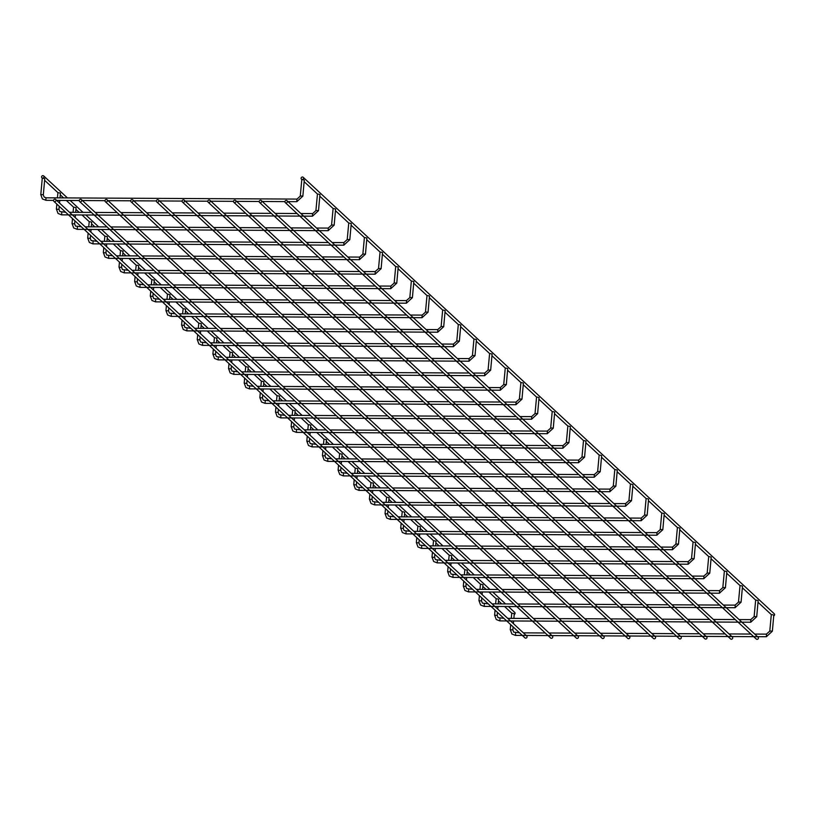 <?xml version="1.0" encoding="UTF-8"?>
<svg xmlns="http://www.w3.org/2000/svg" width="815" height="815" viewBox="0 0 815 815"><rect width="100%" height="100%" fill="white"/><g stroke="black" fill="none" stroke-linecap="round" stroke-linejoin="round"><path stroke-width="1.22" d="M42.237 178.577L40.801 194.663M43.103 178.23L44.764 178.699L43.327 194.785L40.75 194.551L42.4 198.962L46.068 200.307M301.774 179.942L300.277 195.926L302.854 196.15L304.29 180.064L302.63 179.606M514.204 614.5A1.294 1.192 -47.2 0 0 514.723 612.401L508.387 606.523M44.03 176.875A1.294 1.192 -47.2 0 0 41.922 176.071A1.294 1.192 -47.2 0 0 43.215 178.006A1.294 1.192 -47.2 0 0 44.03 176.875M53.912 201.376A1.294 1.192 -47.2 0 0 56.021 200.439A1.294 1.192 -47.2 0 0 53.912 199.624A1.294 1.192 -47.2 0 0 53.912 201.376L524.952 637.86A1.294 1.192 -47.2 0 0 527.071 636.912A1.294 1.192 -47.2 0 0 526.714 635.955L526.174 635.456M303.211 177.293A1.294 1.192 132.8 0 1 303.2 179.055A1.294 1.192 132.8 0 1 301.092 178.241A1.294 1.192 132.8 0 1 303.211 177.293L774.25 613.766A1.294 1.192 132.8 0 1 773.741 615.875M57.896 193.074L57.407 197.821M58.751 192.737L60.412 193.196L60.004 197.831M317.422 194.449L315.925 210.423L318.431 210.759M318.278 194.102L319.949 194.571L318.512 210.657L312.502 216.179L312.522 213.591L300.857 213.53M73.544 207.581L73.055 212.328M74.399 207.234L76.07 207.703L75.652 212.338M333.07 208.946L331.583 224.93L334.16 225.154L335.597 209.068L333.926 208.609M89.192 222.077L88.703 226.825M90.047 221.741L91.718 222.2L91.3 226.835M348.718 223.453L347.231 239.427L349.808 239.661L351.245 223.575L349.584 223.106M104.84 236.584L104.351 241.332M105.706 236.238L107.366 236.707L106.948 241.342M364.376 237.949L362.879 253.934L365.385 254.26M365.232 237.613L366.893 238.072L365.456 254.158L359.456 259.679L359.466 257.092L347.811 257.031M120.498 251.081L120.009 255.829M121.354 250.745L123.014 251.203L122.607 255.839M380.024 252.456L378.527 268.43L381.114 268.665L382.541 252.579L380.88 252.11M136.146 265.588L135.657 270.336M137.001 265.242L138.662 265.71L138.255 270.346M395.672 266.953L394.185 282.937L396.762 283.162L398.199 267.076L396.528 266.617M151.794 280.085L151.305 284.832M152.65 279.749L154.32 280.207L153.903 284.843M411.32 281.46L409.833 297.434L412.41 297.669L413.847 281.582L412.176 281.114M167.442 294.592L166.953 299.339M168.297 294.246L169.968 294.714L169.551 299.349M426.968 295.957L425.481 311.941L427.987 312.267M427.834 295.621L429.495 296.079L428.058 312.165L422.058 317.687L422.068 315.099L410.414 315.038M183.09 309.089L182.601 313.836M183.956 308.753L185.616 309.211L185.209 313.846M442.627 310.464L441.129 326.438L443.706 326.672L445.143 310.586L443.482 310.118M198.748 323.596L198.259 328.333M199.604 323.249L201.264 323.718L200.857 328.353M458.274 324.961L456.787 340.945L459.365 341.169L460.801 325.083L459.13 324.625M214.396 338.093L213.907 342.84M215.252 337.756L216.922 338.215L216.505 342.85M473.923 339.468L472.435 355.442L475.013 355.676L476.449 339.59L474.778 339.122M230.044 352.6L229.555 357.337M230.9 352.253L232.57 352.722L232.153 357.357M489.571 353.965L488.083 369.949L490.661 370.173L492.097 354.087L490.436 353.629M245.692 367.096L245.203 371.844M246.558 366.76L248.218 367.219L247.801 371.854M505.229 368.472L503.731 384.446L506.309 384.68L507.745 368.594L506.084 368.125M261.35 381.603L260.861 386.341M262.206 381.257L263.866 381.726L263.459 386.361M520.877 382.969L519.379 398.953L521.967 399.177L523.403 383.091L521.732 382.632M276.998 396.1L276.509 400.848M277.854 395.764L279.525 396.222L279.107 400.858M536.525 397.476L535.037 413.45L537.615 413.684L539.051 397.598L537.38 397.129M292.646 410.607L292.157 415.344M293.502 410.261L295.173 410.729L294.755 415.365M552.173 411.972L550.685 427.957L553.263 428.181L554.699 412.095L553.039 411.636M308.294 425.104L307.805 429.851M309.16 424.768L310.821 425.226L310.403 429.862M567.831 426.479L566.333 442.453L568.911 442.688L570.347 426.591L568.687 426.133M323.952 439.611L323.463 444.348M324.808 439.265L326.469 439.733L326.061 444.369M583.479 440.976L581.981 456.95L584.569 457.184L585.995 441.098L584.335 440.64M339.6 454.108L339.111 458.855M340.456 453.772L342.117 454.23L341.709 458.865M599.127 455.483L597.639 471.457L600.217 471.691L601.653 455.595L599.983 455.137M355.248 468.615L354.759 473.352M356.104 468.268L357.775 468.737L357.357 473.372M614.775 469.98L613.288 485.954L615.865 486.188L617.301 470.102L615.631 469.634M370.896 483.112L370.407 487.859M371.752 482.775L373.423 483.234L373.005 487.869M630.423 484.477L628.936 500.461L631.513 500.695L632.949 484.599L631.289 484.141M386.544 497.619L386.055 502.356M387.41 497.272L389.071 497.731L388.653 502.376M646.081 498.984L644.584 514.958L647.09 515.294M646.937 498.637L648.597 499.106L647.161 515.192L641.273 520.663M402.203 512.115L401.714 516.863M403.058 511.779L404.719 512.238L404.311 516.873M661.729 513.481L660.242 529.465L662.819 529.699L664.256 513.603L662.585 513.144M417.851 526.622L417.362 531.36M418.706 526.276L420.377 526.735L419.959 531.38M677.377 527.988L675.89 543.962L678.467 544.196L679.904 528.11L678.233 527.641M433.498 541.119L433.01 545.867M434.354 540.773L436.025 541.241L435.607 545.877M693.025 542.484L691.538 558.469L694.034 558.795M693.891 542.148L695.552 542.607L694.115 558.693L688.217 564.163M449.147 555.616L448.657 560.363M450.012 555.28L451.673 555.738L451.255 560.384M708.683 556.991L707.186 572.965L709.763 573.2L711.2 557.114L709.539 556.645M464.805 570.123L464.316 574.87M465.66 569.777L467.321 570.245L466.913 574.881M724.331 571.488L722.834 587.472L725.421 587.697L726.858 571.61L725.187 571.152M480.453 584.62L479.964 589.367M481.308 584.284L482.969 584.742L482.562 589.388M739.979 585.995L738.492 601.969L741.069 602.204L742.506 586.117L740.835 585.649M496.101 599.127L495.612 603.874M496.956 598.78L498.627 599.249L498.21 603.884M755.627 600.492L754.14 616.476L756.636 616.802M756.493 600.156L758.154 600.614L756.717 616.7L750.819 622.171M511.749 613.624L511.26 618.371M512.604 613.288L514.275 613.746L513.857 618.391M771.275 614.999L769.788 630.973L772.365 631.207L773.802 615.121L772.141 614.653M79.615 201.519A1.294 1.192 -47.2 0 0 81.724 200.572A1.294 1.192 -47.2 0 0 79.626 199.757A1.294 1.192 -47.2 0 0 79.615 201.519L550.655 637.992A1.294 1.192 -47.2 0 0 552.774 637.045A1.294 1.192 -47.2 0 0 552.417 636.087L551.887 635.598M105.318 201.651A1.294 1.192 -47.2 0 0 107.437 200.714A1.294 1.192 -47.2 0 0 105.329 199.899A1.294 1.192 -47.2 0 0 105.318 201.651L576.368 638.125A1.294 1.192 -47.2 0 0 578.477 637.187A1.294 1.192 -47.2 0 0 578.12 636.23L577.591 635.731M131.032 201.784A1.294 1.192 -47.2 0 0 133.14 200.847A1.294 1.192 -47.2 0 0 131.032 200.032A1.294 1.192 -47.2 0 0 131.032 201.784L602.071 638.257A1.294 1.192 -47.2 0 0 604.18 637.32A1.294 1.192 -47.2 0 0 603.834 636.362L603.294 635.863M156.735 201.926A1.294 1.192 -47.2 0 0 158.844 200.979A1.294 1.192 -47.2 0 0 156.745 200.164A1.294 1.192 -47.2 0 0 156.735 201.926L627.774 638.4A1.294 1.192 -47.2 0 0 629.893 637.452A1.294 1.192 -47.2 0 0 629.537 636.495L628.997 636.006M182.438 202.059A1.294 1.192 -47.2 0 0 184.557 201.111A1.294 1.192 -47.2 0 0 182.448 200.307A1.294 1.192 -47.2 0 0 182.438 202.059L653.487 638.532A1.294 1.192 -47.2 0 0 655.596 637.595A1.294 1.192 -47.2 0 0 655.24 636.637L654.71 636.138M208.141 202.191A1.294 1.192 -47.2 0 0 210.26 201.254A1.294 1.192 -47.2 0 0 208.151 200.439A1.294 1.192 -47.2 0 0 208.141 202.191L679.19 638.665A1.294 1.192 -47.2 0 0 681.299 637.727A1.294 1.192 -47.2 0 0 680.953 636.77L680.413 636.27M233.854 202.334A1.294 1.192 -47.2 0 0 235.963 201.387A1.294 1.192 -47.2 0 0 233.864 200.572A1.294 1.192 -47.2 0 0 233.854 202.334L704.894 638.807A1.294 1.192 -47.2 0 0 707.013 637.86A1.294 1.192 -47.2 0 0 706.656 636.902L706.116 636.413M259.557 202.466A1.294 1.192 -47.2 0 0 261.676 201.519A1.294 1.192 -47.2 0 0 259.567 200.704A1.294 1.192 -47.2 0 0 259.557 202.466L730.597 638.94A1.294 1.192 -47.2 0 0 732.716 637.992A1.294 1.192 -47.2 0 0 732.359 637.045L731.829 636.546M285.26 202.599A1.294 1.192 -47.2 0 0 287.379 201.662A1.294 1.192 -47.2 0 0 285.27 200.847A1.294 1.192 -47.2 0 0 285.26 202.599L756.31 639.072A1.294 1.192 -47.2 0 0 758.419 638.135A1.294 1.192 -47.2 0 0 758.072 637.177L757.532 636.678M43.266 194.877L44.163 197.067L45.976 197.76L45.854 200.307L53.556 200.388M46.078 197.811L296.864 199.084L296.854 201.672L302.854 196.15M296.976 199.135L300.338 196.028M58.914 209.384L56.459 209.16M61.726 212.308L61.716 214.803M312.624 213.632L315.986 210.535M74.562 223.881L72.107 223.667M77.384 226.815L77.364 229.31M328.272 228.139L328.15 230.676L334.16 225.154M331.634 225.032L328.17 228.088L316.515 228.027M90.21 238.377L87.755 238.163M93.032 241.311L93.022 243.807M343.92 242.636L343.808 245.183L349.808 239.661M347.282 239.539L343.818 242.595L332.163 242.534M105.858 252.884L103.403 252.67M108.68 255.818L108.67 258.314M359.578 257.143L362.94 254.036M121.517 267.381L119.061 267.167M124.328 270.315L124.318 272.811M375.226 271.639L375.104 274.186L381.114 268.665M378.588 268.543L375.114 271.599L363.459 271.538M137.165 281.888L134.709 281.674M139.986 284.822L139.966 287.318M390.874 286.147L390.752 288.683L396.762 283.162M394.236 283.039L390.772 286.096L379.118 286.034M152.812 296.385L150.357 296.171M155.634 299.319L155.614 301.815M406.522 300.643L406.41 303.19L412.41 297.669M409.884 297.546L406.42 300.603L394.766 300.531M168.461 310.892L166.005 310.678M171.282 313.826L171.272 316.322M422.17 315.15L425.542 312.043M184.119 325.389L181.663 325.175M186.93 328.323L186.92 330.819M437.828 329.647L437.706 332.194L443.706 326.672M441.19 326.55L437.716 329.606L426.062 329.535M199.767 339.896L197.312 339.682M202.578 342.83L202.568 345.326M453.476 344.154L453.354 346.691L459.365 341.169M456.838 341.047L453.374 344.103L441.72 344.042M215.415 354.393L212.959 354.179M218.237 357.327L218.216 359.822M469.124 358.651L469.012 361.198L475.013 355.676M472.486 355.554L469.022 358.6L457.368 358.539M231.063 368.9L228.608 368.686M233.885 371.834L233.874 374.329M484.772 373.158L484.66 375.695L490.661 370.173M488.134 370.051L484.67 373.107L473.016 373.046M246.721 383.396L244.256 383.182M249.533 386.33L249.522 388.826M500.43 387.655L500.308 390.202L506.309 384.68M503.792 384.558L500.318 387.604L488.664 387.543M262.369 397.903L259.914 397.689M265.181 400.837L265.17 403.333M516.078 402.162L515.956 404.698L521.967 399.177M519.44 399.055L515.976 402.111L504.312 402.05M278.017 412.4L275.562 412.186M280.839 415.334L280.818 417.83M531.726 416.659L531.604 419.205L537.615 413.684M535.088 413.562L531.625 416.608L519.97 416.547M293.665 426.907L291.21 426.693M296.487 429.841L296.477 432.337M547.374 431.166L547.262 433.702L553.263 428.181M550.736 428.058L547.273 431.115L535.618 431.054M309.313 441.404L306.858 441.19M312.135 444.338L312.125 446.834M563.022 445.662L562.91 448.209L568.911 442.688M566.394 442.565L562.92 445.611L551.266 445.55M324.971 455.911L322.516 455.697M327.783 458.845L327.773 461.331M578.681 460.169L578.558 462.706L584.569 457.184M582.042 457.062L578.568 460.118L566.914 460.057M340.619 470.408L338.164 470.194M343.441 473.342L343.421 475.838M594.329 474.666L594.206 477.203L600.217 471.691M597.69 471.569L594.227 474.615L582.572 474.554M356.267 484.915L353.812 484.701M359.089 487.849L359.069 490.335M609.977 489.173L609.966 491.659M613.338 486.066L609.875 489.122L598.22 489.061M371.915 499.412L369.46 499.198M374.737 502.346L374.727 504.842M625.625 503.67L625.625 506.156M628.997 500.573L625.523 503.619L613.868 503.558M387.573 513.919L385.108 513.705M390.385 516.853L390.375 519.338M641.283 518.167L641.161 520.714L390.273 519.389L386.707 518.004L385.057 513.593L385.495 508.642M644.645 515.07L641.171 518.126L629.516 518.065M403.221 528.415L400.766 528.202M406.033 531.349L406.023 533.845M656.931 532.674L656.921 535.16M660.293 529.577L656.829 532.623L645.174 532.562M418.869 542.922L416.414 542.709M421.691 545.856L421.671 548.342M672.579 547.171L672.569 549.667M675.941 544.074L672.477 547.13L660.822 547.069M434.517 557.419L432.062 557.205M437.339 560.353L437.329 562.849M688.227 561.678L688.115 564.214L437.217 562.89L433.662 561.504L432.011 557.093L432.449 552.142M691.589 558.581L688.125 561.627L676.47 561.566M450.175 571.926L447.71 571.712M452.987 574.85L452.977 577.346M703.885 576.174L703.875 578.67M707.247 573.077L703.773 576.134L692.118 576.073M465.823 586.423L463.368 586.209M468.635 589.357L468.625 591.853M719.533 590.681L719.523 593.167M722.895 587.584L719.431 590.63L707.766 590.569M481.471 600.93L479.016 600.716M484.293 603.854L484.273 606.35M735.181 605.178L735.171 607.674M738.543 602.081L735.079 605.138L723.425 605.076M497.119 615.427L494.664 615.213M499.941 618.361L499.931 620.857M750.829 619.685L750.717 622.222L499.819 620.898L496.254 619.512L494.613 615.101L495.051 610.15M754.191 616.578L750.727 619.634L739.073 619.573M512.767 629.934L510.312 629.72M515.589 632.858L515.579 635.354M766.477 634.182L766.477 636.678M769.849 631.085L766.375 634.141L754.721 634.08M56.021 200.409L79.269 200.531M81.734 200.541L104.972 200.663M107.437 200.673L130.675 200.796M133.14 200.806L156.378 200.938M158.854 200.948L182.091 201.071M184.557 201.081L207.794 201.203M210.26 201.213L233.498 201.336M235.963 201.356L259.211 201.478M261.676 201.488L284.914 201.611M287.379 201.621L296.854 201.672M505.575 603.925L492.739 592.026M489.927 589.418L477.081 577.519M474.279 574.921L461.433 563.022M458.621 560.414L445.785 548.526M442.973 545.918L430.137 534.019M427.325 531.411L414.489 519.522M411.677 516.914L398.83 505.015M396.019 502.407L383.182 490.518M380.371 487.91L367.534 476.011M364.723 473.403L351.886 461.514M349.075 458.906L336.228 447.007M333.427 444.409L320.58 432.51M317.769 429.902L304.932 418.003M302.12 415.406L289.284 403.507M286.473 400.899L273.626 389M270.825 386.402L257.978 374.503M255.166 371.895L242.33 359.996M239.518 357.398L226.682 345.499M223.87 342.891L211.034 330.992M208.222 328.394L195.376 316.495M192.564 313.887L179.728 301.988M176.916 299.39L164.08 287.491M161.268 284.883L148.432 272.984M145.62 270.386L132.774 258.487M129.972 255.879L117.126 243.98M114.314 241.383L101.478 229.484M98.666 226.876L85.83 214.977M83.018 212.379L70.171 200.48M67.37 197.872L43.674 175.928M511.942 613.349L504.556 606.503M501.745 603.905L498.474 600.879M496.294 598.852L488.908 592.006M486.097 589.398L482.826 586.372M480.646 584.345L473.25 577.509M470.438 574.901L467.178 571.875M464.988 569.848L457.602 563.002M454.79 560.394L451.53 557.368M449.34 555.341L441.954 548.505M439.142 545.897L435.882 542.871M433.692 540.844L426.306 533.998M423.494 531.39L420.224 528.365M418.044 526.347L410.648 519.501M407.846 516.893L404.576 513.868M402.386 511.84L395 504.994M392.188 502.386L388.928 499.361M386.738 497.344L379.352 490.498M376.54 487.89L373.28 484.864M371.09 482.837L363.704 475.991M360.892 473.383L357.622 470.357M355.442 468.34L348.056 461.494M345.244 458.886L341.974 455.86M339.784 453.833L332.398 446.987M329.586 444.389L326.326 441.363M324.136 439.336L316.75 432.49M313.938 429.882L310.678 426.856M308.488 424.829L301.102 417.983M298.29 415.385L295.02 412.359M292.84 410.332L285.454 403.486M282.642 400.878L279.372 397.852M277.192 395.825L269.796 388.979M266.994 386.381L263.724 383.356M261.534 381.328L254.148 374.482M251.336 371.874L248.076 368.849M245.886 366.821L238.5 359.975M235.688 357.378L232.428 354.352M230.238 352.325L222.852 345.478M220.04 342.87L216.77 339.845M214.589 337.818L207.193 330.971M204.392 328.374L201.122 325.348M198.931 323.321L191.545 316.475M188.734 313.867L185.474 310.841M183.283 308.814L175.897 301.968M173.086 299.37L169.826 296.344M167.635 294.317L160.249 287.471M157.438 284.863L154.167 281.837M151.987 279.81L144.601 272.964M141.79 270.366L138.519 267.34M136.329 265.313L128.943 258.467M126.131 255.859L122.871 252.833M120.681 250.806L113.295 243.96M110.483 241.362L107.223 238.337M105.033 236.309L97.647 229.463M94.835 226.855L91.565 223.83M89.385 221.802L81.999 214.956M79.187 212.358L75.917 209.333M73.737 207.305L66.341 200.459M63.539 197.851L60.269 194.826M58.079 192.798L44.621 180.329M42.431 178.302L41.922 177.823M526.123 635.415L510.526 620.959M510.475 620.908L494.878 606.452M494.827 606.411L479.23 591.955M479.179 591.904L463.572 577.448M463.521 577.407L447.924 562.951M447.873 562.9L432.276 548.454M432.225 548.403L416.628 533.947M416.577 533.896L400.97 519.45M400.919 519.399L385.322 504.943M385.271 504.893L369.674 490.447M369.623 490.396L354.026 475.94M353.975 475.889L338.378 461.443M338.317 461.392L322.72 446.936M322.669 446.885L307.072 432.439M307.021 432.388L291.424 417.932M291.373 417.891L55.665 199.481M771.469 614.724L758.011 602.244M755.821 600.217L742.353 587.747M740.173 585.72L726.705 573.24M724.525 571.213L711.057 558.744M708.867 556.716L695.409 544.237M693.219 542.209L679.761 529.74M677.571 527.712L664.103 515.233M661.923 513.206L648.455 500.736M646.264 498.709L632.807 486.229M630.616 484.202L617.159 471.732M614.968 469.705L601.501 457.225M599.32 455.198L585.853 442.728M583.662 440.701L570.205 428.221M568.014 426.204L554.557 413.725M552.366 411.697L538.898 399.218M536.718 397.2L523.25 384.721M521.07 382.693L507.602 370.224M505.412 368.197L491.954 355.717M489.764 353.69L476.306 341.22M474.116 339.193L460.648 326.713M458.468 324.686L445 312.216M442.81 310.189L429.352 297.709M427.162 295.682L413.704 283.213M411.514 281.185L398.046 268.706M395.866 266.678L382.398 254.209M380.218 252.181L366.75 239.702M364.56 237.674L351.102 225.205M348.912 223.178L335.454 210.698M333.264 208.671L319.796 196.201M317.616 194.174L304.148 181.694M301.957 179.667L301.448 179.188M59.77 200.419L59.536 203.067M59.24 206.327L58.975 209.282L59.811 211.564L65.679 212.287M312.502 216.179L61.614 214.854L58.048 213.469L56.398 209.058L56.846 204.096M297.027 213.51L275.154 213.387M271.324 213.367L249.451 213.255M245.621 213.235L223.748 213.123M219.918 213.102L198.035 212.98M194.204 212.959L172.332 212.847M168.501 212.827L146.629 212.715M142.798 212.695L120.915 212.572M117.085 212.552L95.212 212.44M91.382 212.42L69.509 212.308M75.418 214.926L75.184 217.564M74.898 220.824L74.634 223.789L75.459 226.071L81.327 226.784M328.15 230.676L77.262 229.351L73.696 227.966L72.046 223.555L72.494 218.603M312.685 228.006L290.802 227.894M286.972 227.874L265.099 227.752M261.269 227.731L239.396 227.619M235.566 227.599L213.693 227.487M209.852 227.467L187.98 227.344M184.149 227.334L162.277 227.212M158.446 227.191L136.574 227.079M132.743 227.059L110.86 226.947M107.03 226.927L85.157 226.804M91.066 229.422L90.832 232.071M90.546 235.331L90.282 238.286L91.107 240.568L96.975 241.291M343.808 245.183L92.91 243.858L89.355 242.473L87.704 238.062L88.142 233.1M328.333 242.513L306.46 242.391M302.63 242.371L280.747 242.259M276.917 242.238L255.044 242.126M251.214 242.106L229.341 241.984M225.511 241.963L203.628 241.851M199.797 241.831L177.925 241.719M174.094 241.698L152.222 241.576M148.391 241.556L126.519 241.444M122.678 241.423L100.805 241.311M106.724 243.93L106.49 246.568M106.195 249.828L105.93 252.793L106.755 255.075L112.623 255.788M359.456 259.679L108.558 258.355L105.003 256.97L103.352 252.558L103.79 247.607M343.981 257.01L322.108 256.898M318.278 256.878L296.405 256.756M292.565 256.735L270.692 256.623M266.862 256.603L244.989 256.491M241.159 256.47L219.286 256.348M215.455 256.328L193.573 256.216M189.742 256.195L167.87 256.083M164.039 256.063L142.167 255.951M138.336 255.93L116.453 255.808M122.372 258.426L122.138 261.075M121.843 264.335L121.578 267.289L122.413 269.571L128.281 270.295M375.104 274.186L124.216 272.862L120.651 271.477L119 267.065L119.448 262.104M359.629 271.517L337.756 271.395M333.926 271.375L312.053 271.263M308.223 271.242L286.34 271.13M282.51 271.11L260.637 270.988M256.807 270.967L234.934 270.855M231.103 270.835L209.231 270.723M205.4 270.702L183.518 270.58M179.687 270.56L157.815 270.448M153.984 270.427L132.112 270.315M138.02 272.933L137.786 275.572M137.491 278.832L137.236 281.796L138.061 284.078L143.929 284.792M390.752 288.683L139.864 287.359L136.299 285.973L134.648 281.562L135.096 276.611M375.287 286.014L353.404 285.902M349.574 285.882L327.701 285.759M323.871 285.739L301.998 285.627M298.168 285.607L276.285 285.495M272.454 285.474L250.582 285.352M246.751 285.332L224.879 285.219M221.048 285.199L199.176 285.087M195.335 285.067L173.463 284.944M169.632 284.934L147.76 284.812M153.668 287.43L153.434 290.079M153.149 293.339L152.884 296.293L153.709 298.575L159.577 299.299M406.41 303.19L155.512 301.866L151.947 300.48L150.306 296.069L150.744 291.108M390.935 300.521L369.063 300.399M365.222 300.378L343.349 300.266M339.519 300.246L317.646 300.134M313.816 300.114L291.943 299.991M288.113 299.971L266.23 299.859M262.399 299.839L240.527 299.726M236.696 299.706L214.824 299.584M210.993 299.563L189.111 299.451M185.28 299.431L163.407 299.319M169.326 301.937L169.082 304.576M168.797 307.836L168.532 310.8L169.357 313.082L175.225 313.795M422.058 317.687L171.16 316.363L167.605 314.977L165.954 310.566L166.392 305.615M406.583 315.018L384.711 314.906M380.88 314.885L358.997 314.763M355.167 314.743L333.294 314.631M329.464 314.61L307.591 314.498M303.761 314.478L281.888 314.356M278.058 314.335L256.175 314.223M252.344 314.203L230.472 314.091M226.641 314.07L204.769 313.948M200.938 313.928L179.055 313.816M184.974 316.434L184.74 319.083M184.445 322.343L184.18 325.297L185.015 327.579L190.883 328.302M437.706 332.194L186.818 330.87L183.253 329.484L181.602 325.073L182.04 320.112M422.231 329.515L400.359 329.403M396.528 329.382L374.656 329.27M370.825 329.25L348.942 329.138M345.112 329.117L323.239 328.995M319.409 328.975L297.536 328.863M293.706 328.842L271.833 328.73M267.992 328.71L246.12 328.588M242.289 328.567L220.417 328.455M216.586 328.435L194.714 328.323M200.622 330.941L200.388 333.579M200.093 336.839L199.828 339.804L200.663 342.086L206.531 342.799M453.354 346.691L202.466 345.366L198.901 343.981L197.25 339.57L197.699 334.619M437.879 344.022L416.007 343.91M412.176 343.889L390.304 343.767M386.473 343.747L364.6 343.635M360.77 343.614L338.887 343.502M335.057 343.482L313.184 343.36M309.354 343.339L287.481 343.227M283.651 343.207L261.768 343.095M257.937 343.074L236.065 342.952M232.234 342.932L210.362 342.82M216.27 345.438L216.036 348.087M215.751 351.346L215.486 354.301L216.311 356.583L222.179 357.306M469.012 361.198L218.114 359.873L214.549 358.488L212.909 354.077L213.347 349.115M453.537 358.519L431.655 358.406M427.824 358.386L405.952 358.274M402.121 358.254L380.248 358.131M376.418 358.121L354.545 357.999M350.705 357.979L328.832 357.866M325.002 357.846L303.129 357.734M299.299 357.714L277.426 357.591M273.596 357.571L251.713 357.459M247.882 357.439L226.01 357.327M231.929 359.945L231.684 362.583M231.399 365.843L231.134 368.808L231.959 371.09L237.827 371.803M484.66 375.695L233.762 374.37L230.207 372.985L228.557 368.574L228.995 363.622M469.185 373.026L447.313 372.913M443.482 372.893L421.599 372.771M417.769 372.75L395.896 372.638M392.066 372.618L370.193 372.506M366.363 372.486L344.48 372.363M340.65 372.343L318.777 372.231M314.947 372.211L293.074 372.098M289.244 372.078L267.371 371.956M263.54 371.935L241.658 371.823M247.577 374.442L247.342 377.09M247.047 380.35L246.782 383.305L247.617 385.587L253.475 386.31M500.308 390.202L249.421 388.877L245.855 387.492L244.205 383.081L244.643 378.119M484.833 387.522L462.961 387.41M459.13 387.39L437.258 387.278M433.427 387.257L411.544 387.135M407.714 387.115L385.841 387.003M382.011 386.982L360.138 386.87M356.308 386.85L334.425 386.738M330.595 386.718L308.722 386.595M304.892 386.575L283.019 386.463M279.188 386.442L257.316 386.33M263.225 388.949L262.99 391.587M262.695 394.847L262.43 397.812L263.265 400.094L269.133 400.807M515.956 404.698L265.069 403.374L261.503 401.989L259.853 397.577L260.301 392.626M500.481 402.029L478.609 401.917M474.778 401.897L452.906 401.775M449.075 401.754L427.203 401.642M423.362 401.622L401.489 401.51M397.659 401.489L375.786 401.367M371.956 401.347L350.083 401.235M346.253 401.214L324.37 401.102M320.539 401.082L298.667 400.96M294.836 400.939L272.964 400.827M278.873 403.445L278.638 406.084M278.353 409.354L278.088 412.309L278.913 414.591L284.781 415.314M531.604 419.205L280.717 417.881L277.151 416.496L275.501 412.084L275.949 407.123M516.139 416.526L494.257 416.414M490.426 416.394L468.554 416.282M464.723 416.261L442.851 416.139M439.02 416.119L417.137 416.007M413.307 415.986L391.434 415.874M387.604 415.854L365.731 415.731M361.901 415.721L340.028 415.599M336.188 415.579L314.315 415.467M310.484 415.446L288.612 415.334M294.521 417.952L294.286 420.591M294.001 423.851L293.736 426.815L294.561 429.098L300.429 429.811M547.262 433.702L296.365 432.378L292.799 430.992L291.159 426.581L291.597 421.63M531.788 431.033L509.915 430.921M506.084 430.901L484.202 430.778M480.371 430.758L458.499 430.646M454.668 430.626L432.796 430.514M428.965 430.493L407.082 430.371M403.252 430.351L381.379 430.238M377.549 430.218L355.676 430.106M351.846 430.086L329.963 429.963M326.132 429.943L304.26 429.831M310.179 432.449L309.945 435.088M309.649 438.348L309.384 441.312L310.209 443.594L316.077 444.318M562.91 448.209L312.013 446.885L308.457 445.499L306.807 441.088L307.245 436.127M547.436 445.53L525.563 445.418M521.732 445.397L499.86 445.285M496.019 445.265L474.147 445.143M470.316 445.122L448.444 445.01M444.613 444.99L422.74 444.878M418.91 444.858L397.027 444.735M393.197 444.715L371.324 444.603M367.494 444.582L345.621 444.47M341.791 444.45L319.908 444.338M325.827 446.956L325.593 449.595M325.297 452.855L325.032 455.819L325.868 458.101L331.736 458.814M578.558 462.706L327.671 461.382L324.105 459.996L322.455 455.585L322.903 450.634M563.084 460.037L541.211 459.925M537.38 459.905L515.508 459.782M511.677 459.762L489.795 459.65M485.964 459.629L464.092 459.517M460.261 459.497L438.389 459.375M434.558 459.354L412.685 459.242M408.845 459.222L386.972 459.11M383.142 459.089L361.269 458.967M357.439 458.947L335.566 458.835M341.475 461.453L341.24 464.092M340.945 467.352L340.68 470.316L341.516 472.598L347.384 473.311M594.206 477.203L343.319 475.889L339.753 474.503L338.103 470.092L338.551 465.131M578.742 474.534L556.859 474.422M553.028 474.401L531.156 474.289M527.325 474.269L505.453 474.147M501.622 474.126L479.74 474.014M475.909 473.994L454.037 473.882M450.206 473.861L428.333 473.739M424.503 473.719L402.62 473.607M398.79 473.586L376.917 473.474M373.087 473.454L351.214 473.332M357.123 475.96L356.889 478.599M356.603 481.859L356.338 484.823L357.164 487.105L363.032 487.818M615.865 486.188L609.865 491.71L358.967 490.386L355.401 489L353.761 484.589L354.199 479.638M594.39 489.041L572.517 488.919M568.676 488.898L546.804 488.786M542.973 488.766L521.101 488.654M517.27 488.633L495.398 488.521M491.567 488.501L469.685 488.379M465.854 488.358L443.981 488.246M440.151 488.226L418.278 488.114M414.448 488.093L392.565 487.971M388.735 487.951L366.862 487.839M372.781 490.457L372.537 493.095M372.251 496.355L371.986 499.32L372.812 501.602L378.68 502.315M631.513 500.695L625.513 506.207L374.615 504.893L371.059 503.507L369.409 499.096L369.847 494.135M610.038 503.538L588.165 503.426M584.335 503.405L562.452 503.293M558.621 503.273L536.749 503.15M532.918 503.13L511.046 503.018M507.215 502.998L485.343 502.886M481.502 502.865L459.629 502.743M455.799 502.723L433.926 502.611M430.096 502.59L408.223 502.478M404.393 502.458L382.51 502.335M388.429 504.964L388.195 507.602M387.899 510.862L387.634 513.827L388.47 516.109L394.328 516.822M625.686 518.045L603.813 517.922M599.983 517.902L578.11 517.79M574.28 517.769L552.397 517.657M548.566 517.637L526.694 517.525M522.863 517.505L500.991 517.382M497.16 517.362L475.277 517.25M471.447 517.23L449.574 517.118M445.744 517.097L423.871 516.975M420.041 516.955L398.168 516.842M404.077 519.461L403.843 522.099M403.547 525.359L403.282 528.324L404.118 530.606L409.986 531.319M662.819 529.699L656.809 535.211L405.921 533.886L402.355 532.501L400.705 528.089L401.153 523.138M641.334 532.541L619.461 532.429M615.631 532.409L593.758 532.297M589.928 532.277L568.055 532.154M564.225 532.134L542.342 532.022M538.511 532.001L516.639 531.889M512.808 531.869L490.936 531.747M487.105 531.726L465.222 531.614M461.392 531.594L439.519 531.482M435.689 531.462L413.816 531.339M419.725 533.968L419.491 536.606M419.205 539.866L418.941 542.831L419.766 545.113L425.634 545.826M678.467 544.196L672.457 549.718L421.569 548.393L418.003 547.008L416.353 542.596L416.801 537.645M656.992 547.048L635.109 546.926M631.279 546.906L609.406 546.794M605.576 546.773L583.703 546.661M579.873 546.641L558 546.519M554.159 546.498L532.287 546.386M528.456 546.366L506.584 546.254M502.753 546.233L480.881 546.121M477.05 546.101L455.167 545.979M451.337 545.958L429.464 545.846M435.373 548.464L435.139 551.103M434.853 554.363L434.589 557.328L435.414 559.61L441.282 560.323M672.64 561.545L650.767 561.433M646.937 561.413L625.054 561.301M621.224 561.28L599.351 561.158M595.52 561.138L573.648 561.026M569.817 561.005L547.935 560.893M544.104 560.873L522.232 560.751M518.401 560.73L496.529 560.618M492.698 560.598L470.826 560.486M466.985 560.465L445.112 560.343M451.031 562.971L450.797 565.61M450.501 568.87L450.237 571.835L451.072 574.117L456.93 574.83M709.763 573.2L703.763 578.721L452.875 577.397L449.31 576.011L447.659 571.6L448.097 566.639M688.288 576.052L666.415 575.93M662.585 575.91L640.712 575.798M636.882 575.777L614.999 575.665M611.168 575.645L589.296 575.522M585.465 575.502L563.593 575.39M559.762 575.37L537.88 575.258M534.049 575.237L512.177 575.125M508.346 575.105L486.474 574.982M482.643 574.962L460.76 574.85M466.679 577.468L466.445 580.107M466.149 583.367L465.885 586.331L466.72 588.613L472.588 589.327M725.421 587.697L719.411 593.218L468.523 591.894L464.957 590.508L463.307 586.097L463.755 581.146M703.936 590.549L682.063 590.437M678.233 590.417L656.36 590.305M652.53 590.284L630.657 590.162M626.817 590.141L604.944 590.029M601.113 590.009L579.241 589.897M575.41 589.877L553.538 589.754M549.707 589.734L527.825 589.622M523.994 589.602L502.122 589.49M498.291 589.469L476.418 589.347M482.327 591.975L482.093 594.614M481.797 597.874L481.543 600.838L482.368 603.11L488.236 603.834M741.069 602.204L735.059 607.725L484.171 606.401L480.606 605.015L478.955 600.604L479.403 595.643M719.594 605.056L697.711 604.934M693.881 604.913L672.008 604.801M668.178 604.781L646.305 604.669M642.475 604.649L620.592 604.526M616.761 604.506L594.889 604.394M591.058 604.373L569.186 604.261M565.355 604.241L543.483 604.119M539.642 604.098L517.769 603.986M513.939 603.966L492.066 603.854M497.975 606.472L497.741 609.111M497.456 612.371L497.191 615.335L498.016 617.617L503.884 618.33M735.242 619.553L713.37 619.441M709.539 619.42L687.656 619.308M683.826 619.288L661.953 619.166M658.123 619.145L636.25 619.033M632.42 619.013L610.537 618.901M606.706 618.88L584.834 618.758M581.003 618.738L559.131 618.626M555.3 618.605L533.418 618.493M529.587 618.473L507.714 618.351M513.633 620.979L513.399 623.618M513.104 626.878L512.839 629.832L513.664 632.114L519.532 632.837M772.365 631.207L766.365 636.729L515.467 635.405L511.912 634.019L510.261 629.608L510.699 624.647M750.89 634.06L729.018 633.938M725.187 633.917L703.314 633.805M699.474 633.785L677.601 633.673M673.771 633.652L651.898 633.53M648.068 633.51L626.195 633.398M622.365 633.377L600.482 633.265M596.651 633.245L574.779 633.123M570.948 633.102L549.076 632.99M545.245 632.97L523.362 632.858M551.837 635.547L536.229 621.091M536.178 621.05L520.581 606.594M520.53 606.543L504.933 592.087M504.882 592.047L489.285 577.591M489.234 577.54L473.627 563.084M473.576 563.043L457.979 548.587M457.928 548.536L442.331 534.08M442.28 534.039L426.683 519.583M426.632 519.532L411.025 505.076M410.974 505.035L395.377 490.579M395.326 490.528L379.729 476.072M379.678 476.031L364.081 461.575M364.03 461.524L348.433 447.068M348.382 447.028L332.775 432.571M332.724 432.521L317.127 418.064M317.076 418.024L81.378 199.614M577.54 635.68L561.942 621.234M561.892 621.183L546.284 606.727M546.233 606.676L530.636 592.23M530.585 592.179L514.988 577.723M514.937 577.672L499.34 563.226M499.289 563.175L483.682 548.719M483.631 548.668L468.034 534.222M467.983 534.171L452.386 519.715M452.335 519.675L436.738 505.219M436.687 505.168L421.09 490.712M421.039 490.671L405.432 476.215M405.381 476.164L389.784 461.708M389.733 461.667L374.136 447.211M374.085 447.16L358.488 432.704M358.437 432.663L342.83 418.207M342.779 418.156L107.081 199.757M603.243 635.822L587.646 621.366M587.595 621.315L571.998 606.859M571.947 606.818L556.339 592.362M556.288 592.311L540.691 577.855M540.64 577.815L525.043 563.359M524.992 563.308L509.395 548.852M509.344 548.811L493.747 534.355M493.696 534.304L478.089 519.848M478.038 519.807L462.441 505.351M462.39 505.3L446.793 490.854M446.742 490.803L431.145 476.347M431.094 476.296L415.487 461.85M415.436 461.799L399.839 447.343M399.788 447.292L384.191 432.846M384.14 432.796L368.543 418.339M368.492 418.289L132.784 199.889M628.946 635.955L613.349 621.499M613.298 621.458L597.701 607.002M597.65 606.951L582.053 592.495M582.002 592.454L566.405 577.998M566.354 577.947L550.746 563.491M550.695 563.45L535.098 548.994M535.048 548.943L519.45 534.487M519.399 534.446L503.802 519.99M503.752 519.939L488.144 505.483M488.093 505.443L472.496 490.987M472.445 490.936L456.848 476.48M456.797 476.439L441.2 461.983M441.149 461.932L425.542 447.476M425.491 447.435L409.894 432.979M409.843 432.928L394.246 418.472M394.195 418.431L158.497 200.021M654.659 636.087L639.062 621.641M639.011 621.59L623.404 607.134M623.353 607.083L607.756 592.637M607.705 592.587L592.108 578.13M592.057 578.08L576.46 563.634M576.409 563.583L560.802 549.127M560.751 549.076L545.154 534.63M545.103 534.579L529.505 520.123M529.455 520.072L513.857 505.626M513.807 505.575L498.199 491.119M498.148 491.078L482.551 476.622M482.5 476.571L466.903 462.115M466.852 462.074L451.255 447.618M451.204 447.567L435.607 433.111M435.556 433.071L419.949 418.615M419.898 418.564L184.2 200.164M680.362 636.23L664.765 621.774M664.714 621.723L649.117 607.267M649.066 607.226L633.459 592.77M633.408 592.719L617.811 578.263M617.76 578.222L602.163 563.766M602.112 563.715L586.515 549.259M586.464 549.218L570.857 534.762M570.806 534.711L555.209 520.255M555.158 520.215L539.561 505.758M539.51 505.707L523.913 491.251M523.862 491.211L508.265 476.755M508.214 476.704L492.606 462.248M492.555 462.207L476.958 447.751M476.907 447.7L461.31 433.254M461.259 433.203L445.662 418.747M445.611 418.696L209.903 200.296M706.065 636.362L690.468 621.906M690.417 621.855L674.82 607.409M674.769 607.358L659.172 592.902M659.121 592.862L643.514 578.405M643.463 578.355L627.866 563.899M627.815 563.858L612.218 549.402M612.167 549.351L596.57 534.895M596.519 534.854L580.922 520.398M580.871 520.347L565.264 505.891M565.213 505.85L549.616 491.394M549.565 491.343L533.968 476.887M533.917 476.846L518.32 462.39M518.269 462.339L502.661 447.883M502.611 447.843L487.013 433.386M486.963 433.336L471.365 418.879M471.315 418.839L235.606 200.429M731.778 636.495L716.171 622.039M716.12 621.998L700.523 607.542M700.472 607.491L684.875 593.035M684.824 592.994L669.227 578.538M669.176 578.487L653.579 564.041M653.528 563.99L637.921 549.534M637.87 549.483L622.273 535.037M622.222 534.986L606.625 520.53M606.574 520.479L590.977 506.034M590.926 505.983L575.319 491.527M575.268 491.476L559.671 477.03M559.62 476.979L544.023 462.523M543.972 462.472L528.375 448.026M528.324 447.975L512.716 433.519M512.666 433.478L497.069 419.022M497.018 418.971L261.32 200.572M757.481 636.637L741.884 622.181M741.833 622.13L726.236 607.674M726.175 607.633L710.578 593.177M710.527 593.126L694.93 578.67M694.879 578.63L679.282 564.174M679.231 564.123L663.634 549.667M663.583 549.626L647.976 535.17M647.925 535.119L632.328 520.663M632.277 520.622L616.68 506.166M616.629 506.115L601.032 491.659M600.981 491.618L585.374 477.162M585.323 477.111L569.726 462.655M569.675 462.614L554.078 448.158M554.027 448.107L538.43 433.651M538.379 433.611L522.782 419.155M522.731 419.104L287.023 200.704"/></g></svg>
